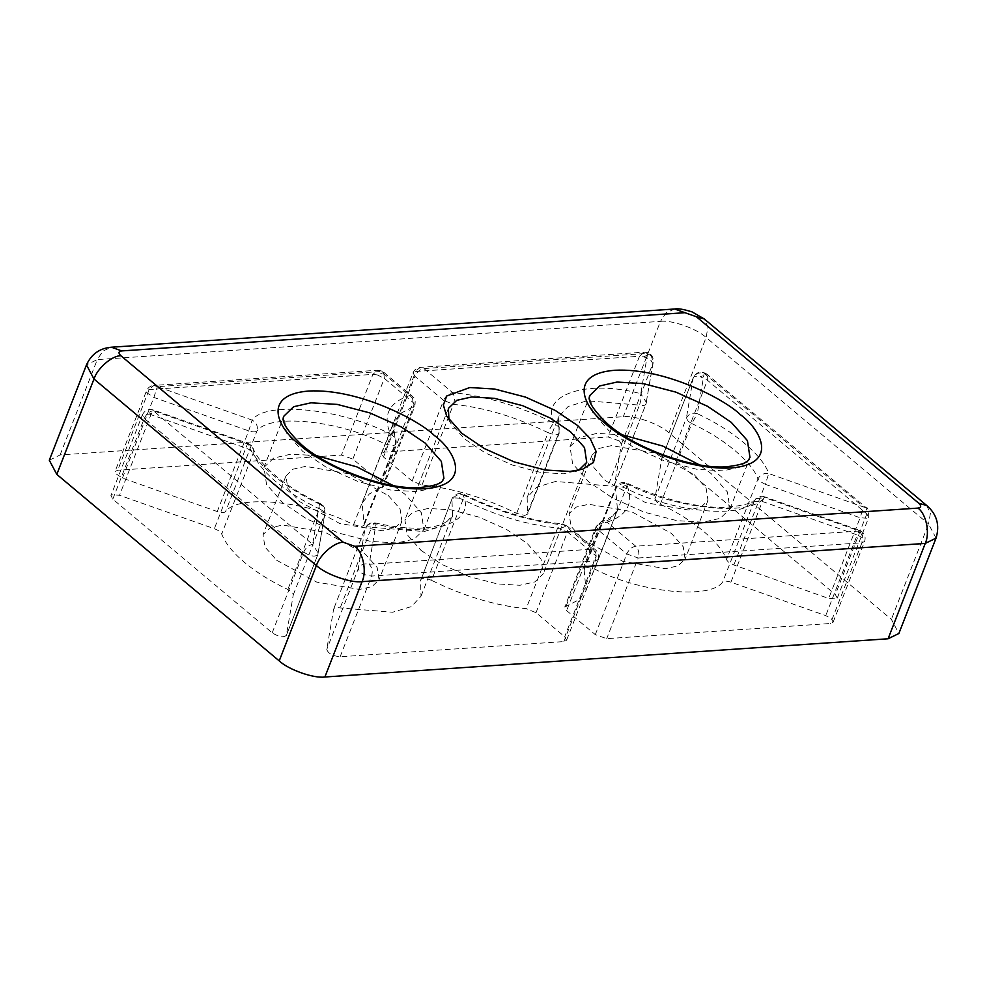 <?xml version="1.0" encoding="UTF-8"?>
<svg xmlns="http://www.w3.org/2000/svg" width="986" height="986" viewBox="0 0 986 986"><rect width="100%" height="100%" fill="white"/><g stroke="black" fill="none" stroke-linecap="round" stroke-linejoin="round"><path stroke-width="0.74" stroke-dasharray="4.93 3.7" d="M584.143 569.994L615.597 489.315L615.461 487.836L616.792 486.764L622.449 487.035L627.281 484.299L626.32 483.633C621.402 483.103 617.828 484.989 615.597 489.315L617.519 509.836L610.309 519.092L597.627 525.279L601.707 521.286L607.068 522.161C627.959 515.21 634.38 502.367 626.32 483.633L627.281 484.299L626.061 488.353L594.607 569.033L586.534 567.221L584.008 568.528L586.054 590.515L578.856 599.771L564.756 607.068L566.63 610.605L595.298 634.639L606.723 638.669L830.458 623.485L833.158 622.166L831.284 618.629L825.75 615.609L730.922 582.171C726.978 580.902 724.229 580.828 722.689 581.974C710.536 599.845 640.37 592.759 594.607 569.033M622.449 487.035L626.061 488.353C671.823 512.079 741.99 519.166 754.142 501.282L762.375 501.492L763.324 499.175C764.409 496.759 764.84 496.229 764.655 497.597L755.818 498.768L754.142 501.282L722.689 581.974M560.344 528.484L566.876 525.834L562.106 523.862L557.632 527.991L567.48 531.996L567.073 526.019L562.106 523.862C530.185 520.707 497.412 510.884 463.814 494.38L460.166 493.481C456.05 493.74 453.313 495.564 451.958 498.941L420.541 580.853L451.97 498.928L453.424 497.819L458.946 498.127L464.135 495.342L462.816 494.725C457.837 494.048 454.226 495.872 451.995 500.173L452.488 515.542L442.899 525.895L424.116 531.553L371.623 527.251L375.099 522.937L376.011 523.973C429.958 538.701 477.199 522.79 462.816 494.725L464.135 495.342L463.001 499.668L431.535 580.347C424.387 577.476 420.714 577.648 420.541 580.853L421.022 596.222L411.433 606.575L392.662 612.232L340.17 607.931C336.349 607.154 334.168 607.561 333.625 609.138L326.76 649.478C328.289 653.582 332.738 656.01 340.133 656.762L563.869 641.578L566.568 640.259L564.695 636.722L536.027 612.676L526.179 608.682C495.268 605.589 463.728 596.148 431.535 580.347M458.946 498.127L463.001 499.668C495.182 515.468 526.734 524.909 557.632 527.991L526.179 608.682M112.798 499.138L144.252 418.446C146.372 413.997 149.367 411.421 153.237 410.706C153.434 409.338 152.99 409.868 151.906 412.284L119.503 495.28L111.689 494.775L110.925 495.601L112.798 499.138L272.198 632.815C278.989 637.067 283.721 637.88 286.396 635.243L293.249 594.903C293.286 593.141 291.474 591.329 287.838 589.48C270.83 581.346 256.397 572.324 244.528 562.439C232.807 552.542 225.19 543.064 221.69 534.005C220.691 531.972 218.239 530.209 214.332 528.718L119.503 495.28M149.367 414.108L245.785 448.038C249.704 449.53 252.157 451.292 253.155 453.326L253.242 448.445L248.053 443.38L153.237 409.942C148.208 408.709 144.585 410.373 142.378 414.921L149.367 414.108L151.906 412.284M293.249 594.903L324.714 514.224L325.097 512.819L323.014 506.299L319.501 504.043L320.512 504.709L319.291 508.801C302.295 500.666 287.85 491.644 275.994 481.76C264.26 471.863 256.643 462.385 253.155 453.326L221.69 534.005M319.501 504.043L312.636 544.383L153.237 410.706L248.065 444.131C251.824 453.917 260.045 464.147 272.728 474.833C285.533 485.519 301.124 495.255 319.501 504.043L322.484 505.091L320.327 503.624C302.542 495.108 287.555 485.753 275.39 475.597C265.419 467.117 258.591 459.303 254.906 452.143L251.048 445.179L248.053 443.38M654.914 498.817L686.367 418.138C688.61 413.898 692.258 412.394 697.312 413.652L691.79 423.561L688.327 421.404L686.367 418.138L693.232 377.798C695.475 373.558 699.111 372.067 704.164 373.312L863.563 506.989L768.735 473.551L765.296 484.323L759.762 481.304L757.938 479.036C760.157 474.722 763.768 472.898 768.735 473.551C762.622 455.175 732.647 430.044 697.312 413.652L704.164 373.312L707.024 374.249L707.43 380.226L675.965 460.918C669.174 456.654 664.441 455.852 661.779 458.478L654.914 498.817L656.873 502.084L660.337 504.24C692.801 519.228 721.025 542.892 726.472 559.715L728.309 561.983L733.843 565.003L828.671 598.44L836.485 598.946L837.25 598.12L835.376 594.595L675.965 460.918M733.843 565.003L765.296 484.323L860.125 517.761L863.563 506.989L866.226 507.741L706.826 374.064L700.294 376.726L707.43 380.226L866.83 513.903L868.703 517.44L867.939 518.266L860.125 517.761L828.671 598.44M693.232 377.798L661.779 458.478L693.232 377.798C693.836 376.147 696.19 375.777 700.294 376.726M862.356 536.162L859.472 530.271L764.643 496.833L764.655 497.597L859.484 531.023C859.669 529.667 859.225 530.197 858.153 532.613L857.204 534.93L862.738 537.949L864.611 541.474L861.912 542.805L862.356 536.162C863.416 533.586 863.157 532.083 861.616 531.664L858.153 532.613M352.865 459.082L384.33 378.402L383.727 372.24C383.973 371.562 381.939 370.909 377.626 370.243L372.905 374.372L341.452 455.051L117.716 470.236L115.005 471.567L115.325 473.366L122.424 478.111L217.253 511.549C221.197 512.819 223.945 512.893 225.486 511.759C237.638 493.875 307.805 500.962 353.567 524.688L361.64 526.512L364.167 525.193L362.108 503.205L369.319 493.949L383.418 486.653L381.545 483.128L352.865 459.082L341.452 455.051M381.545 483.128L412.998 402.436L412.394 396.273L409.732 395.522C388.841 402.485 382.432 415.328 390.481 434.062L395.411 437.772L395.485 443.047L393.574 422.526L400.772 413.27L414.872 405.973L412.998 402.436L384.33 378.402L377.194 374.89L383.924 372.425L377.626 370.243L153.89 385.427L149.169 389.556L117.716 470.236M377.194 374.89L372.905 374.372L149.169 389.556L146.47 390.875L115.005 471.567M248.065 444.131C248.25 442.776 247.819 443.306 246.734 445.721L214.332 528.718M651.167 355.65L644.215 352.162L639.495 356.279L643.784 356.796L650.92 360.309L652.868 363.563L653.262 362.158L651.167 355.65L649.786 354.023L643.784 356.796M448.963 419.703L450.577 423.08L464.603 438.967L485.186 452.857L512.498 465.084L540.648 472.417L563.363 473.785L578.646 470.273M316.321 455.606L290.969 454.164L273.677 458.046L263.952 467.389L266.528 484.397L282.711 502.724L306.51 518.784L338.087 532.908L370.637 541.388L396.89 542.978L414.182 539.095L423.906 529.753L421.33 512.732L405.147 494.417L393.328 485.63M622.4 434.838L597.048 433.384L579.743 437.279L570.019 446.609L572.595 463.63L588.79 481.957L612.577 498.004L644.154 512.141L676.704 520.62L702.956 522.21L720.248 518.328L729.985 508.986L727.397 491.965L711.214 473.65L699.394 464.85M421.133 550.459L441.716 564.337L469.04 576.563L497.19 583.897L519.893 585.277L534.856 581.913L543.274 573.84L541.043 559.111L527.042 543.274L506.459 529.383L479.134 517.157L450.984 509.824L428.281 508.443L413.319 511.808L404.901 519.893L407.132 534.609L421.133 550.459M388.311 495.551L400.045 508.838L401.918 521.175L394.856 527.954L382.321 530.764L339.689 523.467L299.547 501.578L287.813 488.304L285.94 475.967L293.002 469.188L305.537 466.378L348.157 473.674L388.311 495.551M276.672 560.258L316.814 582.147L359.446 589.443L371.981 586.633L379.031 579.854L377.17 567.517L365.436 554.231L325.281 532.354L282.662 525.045L270.115 527.867L263.065 534.634L264.938 546.971L276.672 560.258M694.378 474.784L706.112 488.07L707.985 500.407L700.935 507.174L688.388 509.996L645.768 502.7L605.614 480.811L593.88 467.524L592.007 455.187L599.069 448.42L611.603 445.598L654.236 452.907L694.378 474.784M582.738 539.49L622.893 561.367L665.513 568.675L678.048 565.853L685.11 559.087L683.236 546.749L671.503 533.463L631.348 511.574L588.728 504.277L576.194 507.1L569.132 513.866L571.005 526.204L582.738 539.49M619.454 440.988L608.042 436.958L384.306 452.143L381.594 453.474L383.48 456.999L412.148 481.045L421.996 485.05C452.894 488.132 484.446 497.573 516.627 513.373L524.786 515.431L527.67 514.1L527.14 497.499L536.729 487.146L555.512 481.488L608.005 485.79C611.825 486.566 614.007 486.172 614.549 484.582L621.414 444.255L619.454 440.988M49.3 460.24L60.109 454.94L623.275 416.721C634.442 415.106 659.56 423.968 668.952 432.829L891.369 619.356L898.875 633.48M340.133 656.762L371.586 576.083C372.979 571.375 372.166 567.443 369.146 564.3L376.011 523.973C370.958 522.716 367.31 524.219 365.079 528.459L333.625 609.138L365.079 528.459C365.621 526.869 367.803 526.475 371.623 527.251L340.17 607.931M286.322 635.514L317.849 554.563L286.322 635.514M614.475 484.853L646.003 403.903C645.46 405.48 643.279 405.887 639.458 405.11C641.085 400.427 641.529 396.631 640.789 393.722L646.397 402.498L645.929 404.174L614.475 484.853M217.253 511.549L248.706 430.87L252.145 420.098C256.582 422.76 258.172 426.42 256.939 431.067C255.399 432.213 252.65 432.139 248.706 430.87L153.878 397.432L146.778 392.687L146.47 390.875C147.925 387.609 150.39 385.797 153.89 385.427L157.329 386.66L153.878 397.432L122.424 478.111M364.031 523.726L395.485 443.047L395.62 444.513L393.094 445.82L385.021 443.996L353.567 524.688M563.869 641.578L595.322 560.898C596.715 556.19 595.901 552.259 592.894 549.116L595.544 549.88L596.148 556.042L598.034 559.567L595.322 560.898L371.586 576.083C364.191 575.331 359.742 572.903 358.214 568.786L326.76 649.478M272.198 632.815L303.663 552.123C305.771 547.674 308.766 545.098 312.636 544.383L318.244 553.146L317.849 554.563C315.187 557.189 310.454 556.387 303.663 552.123L144.252 418.446L142.378 414.921L110.925 495.601M527.633 512.868L559.087 432.188C558.914 435.393 555.241 435.565 548.093 432.694C550.003 428.121 551.975 424.88 553.984 422.969C519.499 406.022 485.704 395.904 452.586 392.613C454.645 395.743 454.928 399.663 453.449 404.359L443.601 400.365C445.721 395.916 448.716 393.328 452.586 392.613L423.918 368.567C420.036 369.282 417.041 371.87 414.933 376.319L413.06 372.782L420.467 367.347L423.918 368.567L647.654 353.382L640.789 393.722C586.843 378.994 539.613 394.905 553.984 422.969L559.198 427.369L559.124 433.421L527.67 514.1M566.174 605.959L597.627 525.279L596.21 526.388L598.083 529.913L566.63 610.605M626.32 483.633C676.014 509.294 751.283 516.898 764.655 497.597M595.298 634.639L626.763 553.959L638.176 557.99L606.723 638.669M859.484 531.023L635.736 546.207L607.068 522.161C603.198 522.888 600.203 525.464 598.083 529.913L626.763 553.959C628.871 549.51 631.866 546.922 635.736 546.207C638.755 549.35 639.569 553.282 638.176 557.99L861.912 542.805L830.458 623.485M383.418 486.653L414.872 405.973C416.03 396.705 413.602 398.726 412.394 396.273L383.727 372.24M382.001 487.762L413.454 407.082C414.761 402.387 413.516 398.529 409.732 395.522L381.064 371.475L157.329 386.66L252.145 420.098C265.517 400.797 340.786 408.401 390.481 434.062L385.021 443.996C339.258 420.282 269.092 413.196 256.939 431.067L225.486 511.759M362.108 503.205L393.574 422.526C391.836 424.991 392.453 430.069 395.411 437.772L395.411 437.772C396.384 440.89 396.458 443.133 395.62 444.513L364.167 525.193M462.816 494.725C497.301 511.66 531.097 521.779 564.214 525.07L592.894 549.116L369.146 564.3C364.105 563.055 360.457 564.547 358.214 568.786L365.079 528.459M566.876 525.834L595.544 549.88C598.317 552.234 599.143 555.463 598.034 559.567L566.568 640.259M153.237 410.706L153.237 409.942M317.849 554.563L324.714 514.224C324.739 512.461 322.927 510.649 319.291 508.801L287.838 589.48M381.594 453.474L413.06 372.782C414.514 369.516 416.992 367.704 420.467 367.347L644.215 352.162C650.612 352.902 648.098 353.05 650.637 354.43C652.572 356.057 653.447 358.633 653.262 362.158L645.929 404.174M837.25 598.12L868.703 517.44C868.703 510.317 867.877 507.087 866.226 507.741L866.83 513.903L835.376 594.595M423.906 529.753L443.922 478.407L434.197 487.75L416.905 491.632L390.653 490.042L358.103 481.562L326.526 467.438L302.727 451.378L286.544 433.064L283.968 416.043L263.952 467.389M729.985 508.986L750.001 457.64L740.264 466.982L722.972 470.864L696.72 469.274L664.182 460.795L632.593 446.67L608.806 430.611L592.611 412.284L590.035 395.275L570.019 446.609M763.324 499.175L760.785 500.999M861.616 531.664L859.472 530.271M250.197 444.772L251.479 445.882L250.197 444.772L246.734 445.721M321.633 504.684L323.014 506.299M649.786 354.023L650.637 354.43M730.922 582.171L762.375 501.492L857.204 534.93L825.75 615.609M384.306 452.143L415.759 371.463L639.495 356.279L608.042 436.958M660.337 504.24L691.79 423.561C724.254 438.548 752.478 462.212 757.938 479.036L726.472 559.715M926.729 505.51L930.39 513.46L928.541 523.997L706.124 337.483L707.973 326.945L704.312 318.996M674.597 309L666.08 312.845L660.46 321.374L97.281 359.594L102.901 351.065L111.43 347.22M60.109 454.94L97.281 359.594L86.472 364.882M936.047 538.134L928.541 523.997L891.369 619.356M668.952 432.829L706.124 337.483C696.732 328.609 671.626 319.76 660.46 321.374L623.275 416.721M536.027 612.676L567.48 531.996L596.148 556.042L564.695 636.722M412.148 481.045L443.601 400.365L414.933 376.319L383.48 456.999M621.414 444.255L652.868 363.563L646.003 403.903M559.087 432.188L558.606 416.819L568.195 406.466L586.966 400.809L639.458 405.11L608.005 485.79M421.996 485.05L453.449 404.359C484.36 407.452 515.9 416.893 548.093 432.694L516.627 513.373M706.826 374.064C700.91 370.711 696.399 371.858 693.306 377.527M575.183 471.653L582.8 469.151M586.732 462.348L543.274 573.84M401.918 521.175L379.031 579.854M707.985 500.407L685.11 559.087M450.577 423.08L446.67 416.08M448.371 408.401L404.901 519.893M285.94 475.967L263.065 534.634M592.007 455.187L569.132 513.866M586.054 590.515L617.519 509.836C616.879 513.78 611.603 517.601 601.707 521.286L596.21 526.388L564.756 607.068M764.643 496.833C762.782 496.808 762.4 494.602 755.818 498.768C753.649 502.909 743.456 505.781 725.228 507.383C715.38 507.642 704.349 506.668 692.135 504.462C670.418 500.407 648.751 493.32 627.133 483.202C626.726 482.179 618.789 480.823 615.461 487.848L584.008 568.528M421.022 596.222L452.488 515.542C452.771 517.835 448.926 520.867 440.976 524.614C426.1 529.876 404.137 529.322 375.099 522.937C374.631 522.346 368.061 521.988 365.153 528.188M527.14 497.499L558.606 416.819C557.447 418.249 557.645 421.761 559.198 427.369L559.124 433.421M833.158 622.166L864.611 541.474C865.72 537.727 865.005 534.585 862.467 532.07M322.484 505.091C324.419 506.718 325.294 509.294 325.097 512.819L317.775 554.835"/><path stroke-width="1.48" d="M578.646 470.273L586.732 462.348L584.513 447.632L570.5 431.782L549.929 417.891L522.605 405.665L494.454 398.332L471.739 396.964L456.789 400.316L448.371 408.401L448.963 419.703M461.99 433.433L484.471 448.605L514.322 461.953L545.073 469.977L569.883 471.468L582.8 469.151L593.498 462.335L596.148 451.551L590.183 438.548L577.685 425.582L555.204 410.41L525.353 397.05L494.602 389.039L469.792 387.535L446.757 395.99L443.355 405.012L446.67 416.08L461.99 433.433M393.328 485.63L356.796 466.846L316.321 455.606M699.394 464.85L662.863 446.079L622.4 434.838M354.763 546.318C363.008 551.926 367.026 571.35 362.072 581.641L925.238 543.422L936.047 538.134L898.875 633.48L888.066 638.78L324.887 677C313.721 678.615 288.615 669.753 279.223 660.891L56.806 474.377L49.3 460.24L86.472 364.882L93.978 379.018L316.395 565.545C319.821 554.711 334.636 541.93 343.338 542.288L120.921 355.773C118.123 353.062 118.394 351.447 121.746 350.917L684.925 312.698L696.338 316.716L918.755 503.242C921.565 505.941 921.281 507.568 917.929 508.098L354.763 546.318L343.338 542.288M299.473 444.464C313.807 458.934 374.421 491.459 425.052 488.748C474.106 484.693 453.88 449.431 434.136 435.319C419.802 420.849 359.187 388.324 308.556 391.035C259.503 395.09 279.728 430.352 299.473 444.464M425.163 443.071L441.346 461.386L443.922 478.407C441.777 479.652 446.029 484.853 419.235 487.639C386.45 489.697 329.62 469.237 302.123 445.216C286.803 430.574 280.751 420.849 283.968 416.043L293.692 406.7L310.984 402.818L337.237 404.408L369.787 412.887L401.364 427.012L425.163 443.071M605.54 423.684C619.874 438.166 680.5 470.692 731.131 467.968C780.172 463.925 759.959 428.651 740.215 414.551C725.881 400.082 665.254 367.556 614.623 370.268C565.582 374.323 585.795 409.584 605.54 423.684M731.23 422.304L747.425 440.619L750.001 457.64C747.844 458.884 752.096 464.073 725.302 466.871C692.517 468.917 635.699 448.47 608.202 424.448C592.882 409.806 586.818 400.082 590.035 395.275L599.771 385.933L617.063 382.05L643.316 383.628L675.854 392.12L707.443 406.244L731.23 422.304M120.921 355.773C112.219 355.404 97.404 368.185 93.978 379.018L56.806 474.377M888.066 638.78L925.238 543.422C930.192 533.13 926.174 513.706 917.929 508.098M684.925 312.698L674.597 309C677.702 308.273 683.544 309.247 692.11 311.909L704.312 318.996L696.338 316.716M918.755 503.242L926.729 505.51L704.312 318.996M674.597 309L111.43 347.22L121.746 350.917M279.223 660.891L316.395 565.545C325.787 574.407 350.905 583.256 362.072 581.641L324.887 677M111.43 347.22C99.746 348.194 91.427 354.085 86.472 364.882M936.047 538.134C939.966 525.131 936.86 514.261 926.729 505.51"/></g></svg>
